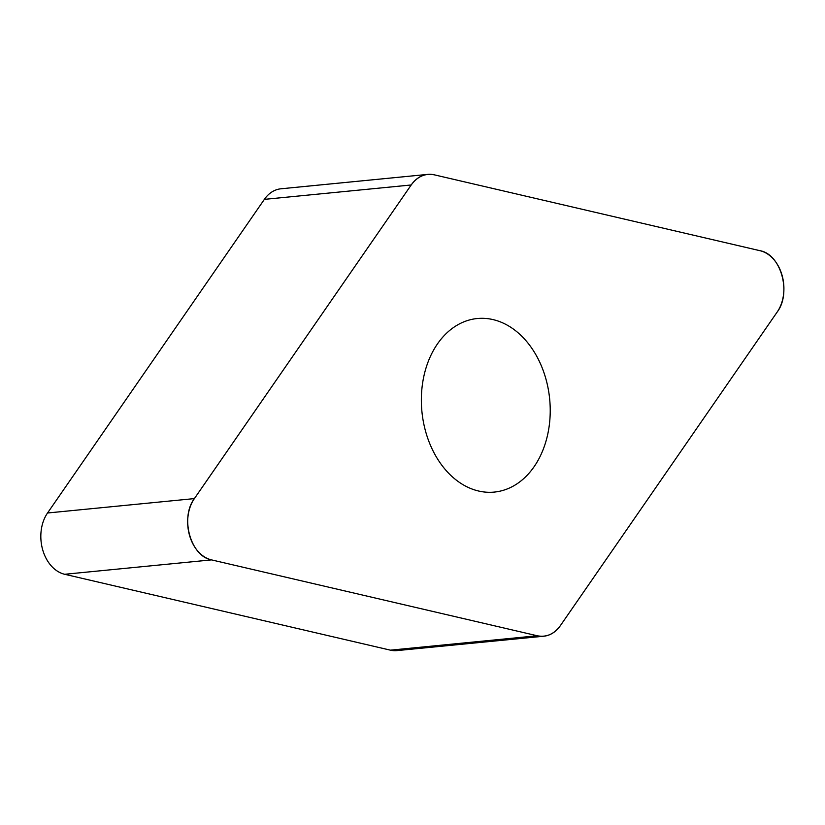 <?xml version="1.0" encoding="UTF-8"?>
<svg xmlns="http://www.w3.org/2000/svg" width="825" height="825" viewBox="0 0 825 825"><rect width="100%" height="100%" fill="white"/><g stroke="black" fill="none" stroke-linecap="round" stroke-linejoin="round"><path stroke-width="1.24" d="M543.788 636.209L396.949 650.605A36.331 26.74 -95.6 0 1 390.4 650.162L64.68 574.283A36.331 26.74 -95.6 0 1 42.622 549.553A36.331 26.74 -95.6 0 1 47.541 512.995L264.361 199.372A36.331 26.74 -95.6 0 1 280.954 188.791L427.793 174.395A36.331 26.74 84.4 0 0 411.201 184.975L194.38 498.599A36.331 26.74 84.4 0 0 189.472 535.157A36.331 26.74 84.4 0 0 211.52 559.886L537.25 635.766A36.331 26.74 84.4 0 0 543.788 636.209A36.331 26.74 84.4 0 0 560.381 625.628L777.202 312.005A36.331 26.74 84.4 0 0 782.11 275.447A36.331 26.74 84.4 0 0 760.062 250.718L434.342 174.838A36.331 26.74 84.4 0 0 427.793 174.395M425.669 431.65A87.192 64.185 84.4 0 0 494.299 492.082A87.192 64.185 84.4 0 0 549.667 399.042A87.192 64.185 84.4 0 0 477.283 318.522A87.192 64.185 84.4 0 0 425.669 431.65M537.158 635.745C546.377 637.57 554.142 634.167 560.443 625.536L777.181 312.036C791.773 292.957 780.945 254.224 760.031 250.707L434.435 174.859C425.205 173.033 417.44 176.437 411.139 185.068L194.411 498.568C179.809 517.646 190.647 556.38 211.561 559.897L537.158 635.745M47.541 512.995L194.38 498.599M411.201 184.975L264.361 199.372M390.4 650.162L537.25 635.766M211.52 559.886L64.68 574.283"/></g></svg>
